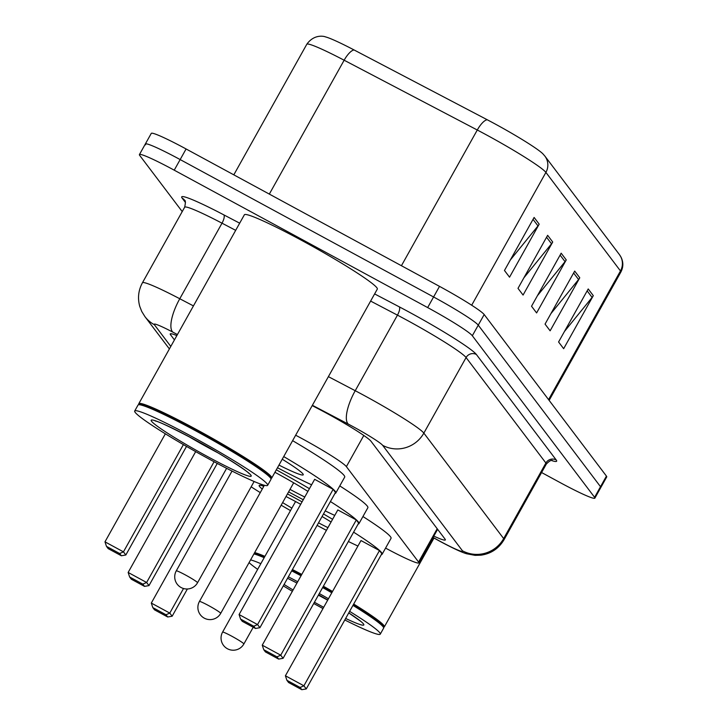 <?xml version="1.0" encoding="UTF-8"?>
<svg xmlns="http://www.w3.org/2000/svg" width="726" height="726" viewBox="0 0 726 726"><rect width="100%" height="100%" fill="white"/><g stroke="black" fill="none" stroke-linecap="round" stroke-linejoin="round"><path stroke-width="1.09" d="M385.57 548.094A45.693 3.43 -150.8 0 0 418.866 562.868A45.693 3.43 -150.8 0 0 418.584 562.042L346.384 466.637A45.693 3.43 -150.8 0 0 295.654 435.219M433.812 536.133A45.693 3.43 -150.8 0 0 445.347 539.935A45.693 3.43 -150.8 0 0 445.056 539.119L370.995 441.245A45.693 3.43 -150.8 0 0 319.522 409.446L312.198 405.607M182.217 211.584L139.71 155.409A45.693 3.43 29.2 0 1 139.419 154.593A45.693 3.43 29.2 0 1 174.231 170.174L427.659 307.579A45.693 3.43 29.2 0 1 472.327 335.748L594.585 497.31A45.693 3.43 29.2 0 1 594.875 498.136A45.693 3.43 29.2 0 1 560.064 482.545L541.578 472.526M145.636 144.81A45.693 3.43 29.2 0 1 145.345 143.984L151.28 133.375A45.693 3.43 29.2 0 1 186.092 148.966L439.511 286.371A45.693 3.43 29.2 0 1 484.188 314.54L606.437 476.102L600.511 486.701A45.693 3.43 29.2 0 1 600.801 487.527A45.693 3.43 29.2 0 0 600.511 486.701L478.252 325.148L600.511 486.701L594.585 497.31M439.511 286.371L433.585 296.97A45.693 3.43 29.2 0 1 478.252 325.148A45.693 3.43 29.2 0 0 433.585 296.97L180.166 159.575L433.585 296.97L427.659 307.579M145.345 143.984A45.693 3.43 29.2 0 1 180.166 159.575A45.693 3.43 29.2 0 0 145.345 143.984L139.419 154.593M176.854 335.584A45.693 3.43 -150.8 0 0 170.238 333.915A45.693 3.43 -150.8 0 0 170.528 334.74L174.44 339.913M534.109 217.446L504.47 270.48L509.543 277.187L539.182 224.153L534.109 217.446M510.351 259.962L537.993 225.904A12.188 11.979 -37.1 0 0 539.182 224.153M547.64 235.324L518.001 288.358L523.074 295.055L552.713 242.03L547.64 235.324M523.873 277.84L551.524 243.782A12.188 11.979 -37.1 0 0 552.713 242.03M588.223 288.957L558.584 341.982L563.657 348.689L593.296 295.654L588.223 288.957M564.456 331.473L592.107 297.415A12.188 11.979 -37.1 0 0 593.296 295.654M574.693 271.079L545.054 324.105L550.127 330.811L579.765 277.777L574.693 271.079M550.934 313.596L578.577 279.537A12.188 11.979 -37.1 0 0 579.765 277.777M561.171 253.202L531.532 306.236L536.605 312.933L566.244 259.908L561.171 253.202M537.403 295.718L565.046 261.659A12.188 11.979 -37.1 0 0 566.244 259.908M306.789 44.277C314.249 33.714 324.458 36.327 325.42 36.881A49.958 3.748 29.2 0 1 354.106 49.976L487.246 119.763A49.958 3.748 29.2 0 1 542.83 153.767L544.854 156.063A15.228 14.974 142.9 0 1 545.907 172.407A60.92 4.565 -150.8 0 0 477.281 130.008L344.142 60.222A60.92 4.565 -150.8 0 0 306.789 44.277L233.817 174.839M606.437 476.102A45.693 3.43 29.2 0 1 606.727 476.918L594.875 498.136M323.369 586.236A76.157 5.708 29.2 0 1 332.535 591.463M353.689 604.059A76.157 5.708 29.2 0 1 384.344 626.856A76.157 5.708 29.2 0 1 383.945 627.119L383.5 627.246M322.979 586.953A75.395 5.654 29.2 0 1 332.136 592.171M353.29 604.785A75.395 5.654 29.2 0 1 383.328 626.665L383.627 627.7A76.157 5.708 29.2 0 1 383.609 628.181L380.27 634.143A76.157 5.708 29.2 0 1 344.796 619.977M322.634 587.561A76.157 5.708 29.2 0 1 331.8 592.788M352.945 605.384A76.157 5.708 29.2 0 1 383.627 627.7M319.295 593.532A76.157 5.708 29.2 0 1 328.461 598.75M349.614 611.356A76.157 5.708 29.2 0 1 380.27 634.143M322.979 608.56A76.157 5.708 29.2 0 1 322.253 608.161A76.157 5.708 29.2 0 1 313.732 603.487M292.36 591.291A76.157 5.708 29.2 0 1 283.294 585.882M257.657 569.356A76.157 5.708 29.2 0 1 249.072 562.605M250.597 559.882A76.157 5.708 29.2 0 1 260.843 563.657M288.349 576.834A76.157 5.708 29.2 0 1 297.705 581.726M253.928 553.92A76.157 5.708 29.2 0 1 264.182 557.695M291.689 570.872A76.157 5.708 29.2 0 1 301.036 575.754M254.191 553.457A75.395 5.654 29.2 0 1 264.5 557.114M292.024 570.264A75.395 5.654 29.2 0 1 301.381 575.146M254.672 552.595A76.157 5.708 29.2 0 1 264.917 556.37M292.424 569.547A76.157 5.708 29.2 0 1 301.78 574.429M287.46 493.925A89.098 6.679 29.2 0 1 294.475 497.691A89.098 6.679 29.2 0 1 302.07 501.847M323.487 513.963A89.098 6.679 29.2 0 1 332.59 519.299M353.598 532.158A89.098 6.679 29.2 0 1 382.139 554.237A89.098 6.679 29.2 0 1 381.322 554.61M357.927 546.034A89.098 6.679 29.2 0 1 348.38 541.496M326.419 530.343A89.098 6.679 29.2 0 1 317.108 525.379M362.936 516.531A89.098 6.679 29.2 0 1 391.033 538.329L382.139 554.237M291.888 508.118A51.782 3.884 29.2 0 1 282.614 502.601M262.267 489.043A51.782 3.884 29.2 0 1 259.155 485.503A51.782 3.884 29.2 0 1 263.801 486.302M286.008 496.52A51.782 3.884 29.2 0 1 298.613 503.172A51.782 3.884 29.2 0 1 300.7 504.307M379.471 550.571L360.994 540.552L285.409 675.779L303.895 685.798L379.471 550.571L381.84 553.693L306.263 688.929L301.798 689.7L300.11 687.468L286.906 680.307L288.603 682.54L301.798 689.7M290.5 510.605A89.098 6.679 29.2 0 1 281.162 505.196M260.271 492.609A89.098 6.679 29.2 0 1 251.151 486.828M322.072 516.504A51.782 3.884 29.2 0 1 331.083 522.003M327.934 527.639A51.782 3.884 29.2 0 1 318.523 522.847M300.11 687.468L303.895 685.798L306.263 688.929M152.805 607.598L154.493 609.831L167.697 616.991L166.009 614.759L152.805 607.598L151.307 603.07L169.784 613.089L172.153 616.22L187.372 588.995M166.009 614.759L169.784 613.089L183.515 588.523M151.307 603.07L226.621 468.324M172.153 616.22L167.697 616.991M286.906 680.307L285.409 675.779M138.884 404.654L138.757 404.2A76.157 5.708 29.2 0 1 138.775 403.72A76.157 5.708 29.2 0 1 196.8 429.701A76.157 5.708 29.2 0 1 271.733 478.026A76.157 5.708 29.2 0 1 271.333 478.298L270.88 478.425M138.775 403.72L244.363 214.796A76.157 5.708 29.2 0 1 302.388 240.778A76.157 5.708 29.2 0 1 377.311 289.102L271.733 478.026M134.7 411.016L138.031 405.054A76.157 5.708 29.2 0 1 138.43 404.781L139.465 404.491A75.395 5.654 29.2 0 1 196.51 430.482A75.395 5.654 29.2 0 1 270.716 477.844L271.007 478.879A76.157 5.708 29.2 0 1 270.989 479.351L267.649 485.322A76.157 5.708 29.2 0 1 209.632 459.34A76.157 5.708 29.2 0 1 134.7 411.016A76.157 5.708 29.2 0 1 192.726 436.998A76.157 5.708 29.2 0 1 267.649 485.322M138.43 404.781A76.157 5.708 29.2 0 1 196.056 431.026A76.157 5.708 29.2 0 1 271.007 478.879M276.316 469.813A89.098 6.679 29.2 0 1 309.421 488.689M330.43 501.548A89.098 6.679 29.2 0 1 358.971 523.618A89.098 6.679 29.2 0 1 358.154 524M334.759 515.415A89.098 6.679 29.2 0 1 325.212 510.877M303.259 499.724A89.098 6.679 29.2 0 1 291.09 493.226A89.098 6.679 29.2 0 1 288.603 491.874M339.768 485.921A89.098 6.679 29.2 0 1 367.864 507.71L358.971 523.618M274.936 472.281A51.782 3.884 29.2 0 1 275.444 472.553A51.782 3.884 29.2 0 1 307.915 491.393M356.303 519.952L337.826 509.933L262.249 645.169L280.726 655.188L356.303 519.952L358.671 523.083L283.095 658.31L278.63 659.09L276.942 656.848L263.747 649.697L265.435 651.93L278.63 659.09M304.766 497.02A51.782 3.884 29.2 0 1 289.992 489.397M276.942 656.848L280.726 655.188L283.095 658.31M129.636 576.988L131.333 579.221L144.528 586.381L142.84 584.14L129.636 576.988L128.148 572.46L146.625 582.479L148.993 585.601L217.265 463.433M142.84 584.14L146.625 582.479L214.097 461.745M128.148 572.46L195.675 451.626M148.993 585.601L144.528 586.381M263.747 649.697L262.249 645.169M283.721 456.572A89.098 6.679 29.2 0 1 335.811 493.008A89.098 6.679 29.2 0 1 334.995 493.39M311.59 484.805A89.098 6.679 29.2 0 1 277.477 467.735M292.614 440.664A89.098 6.679 29.2 0 1 344.696 477.1L335.811 493.008M333.134 489.342L314.657 479.323L239.081 614.55L257.558 624.569L333.134 489.342L335.503 492.464L259.926 627.7L255.47 628.471L253.773 626.239L240.578 619.078L242.266 621.32L255.47 628.471M282.242 459.222A51.782 3.884 29.2 0 1 303.232 474.804A51.782 3.884 29.2 0 1 278.956 465.094M253.773 626.239L257.558 624.569L259.926 627.7M106.477 546.369L108.165 548.611L121.36 555.762L119.672 553.53L106.477 546.369L104.98 541.841L123.456 551.86L125.825 554.991L186.509 446.408M119.672 553.53L123.456 551.86L183.397 444.602M104.98 541.841L165.356 433.803M125.825 554.991L121.36 555.762M240.578 619.078L239.081 614.55M437.197 528.737L418.584 562.042M363.799 435.464L346.384 466.637M433.086 537.431L434.792 538.393A30.465 2.287 -150.8 0 0 439.43 540.943A30.465 2.287 -150.8 0 0 462.444 550.789L382.638 445.319A30.465 2.287 -150.8 0 0 352.854 426.534A30.465 2.287 -150.8 0 0 348.326 424.12L312.389 405.28M328.388 376.649L355.223 390.715A60.92 4.565 29.2 0 1 364.289 395.552A60.92 4.565 29.2 0 1 423.848 433.113L503.662 538.583A60.92 4.565 29.2 0 1 504.053 539.681L546.288 464.114A60.92 4.565 -150.8 0 0 545.898 463.016L466.083 357.546A60.92 4.565 -150.8 0 0 406.524 319.975A60.92 4.565 -150.8 0 0 397.458 315.148L370.623 301.081M374.625 293.921L399.191 306.799A68.534 5.136 29.2 0 1 476.392 354.497L556.207 459.966A7.614 7.487 -37.1 0 0 545.898 463.016L503.662 538.583A30.465 29.938 142.9 0 1 462.444 550.789M399.191 306.799A7.614 2.559 -62.3 0 1 397.458 315.148L355.223 390.715A30.465 10.237 117.7 0 0 348.326 424.12M556.207 459.966A68.534 5.136 29.2 0 1 551.606 460.538M185.466 202.5L182.144 198.116A68.534 5.136 29.2 0 1 223.735 214.823L239.68 223.181M472.327 335.748L484.188 314.54M174.231 170.174L186.092 148.966M382.638 445.319A30.465 29.938 142.9 0 0 423.848 433.113L466.083 357.546A7.614 7.487 -37.1 0 1 476.392 354.497M184.658 207.228L142.423 282.795A60.92 4.565 29.2 0 1 179.776 298.749L222.011 223.181A60.92 4.565 -150.8 0 0 184.658 207.228C185.638 202.69 185.593 200.331 184.513 200.149A7.614 7.487 -37.1 0 0 182.144 198.116M177.434 334.541L172.87 332.154A30.465 10.237 117.7 0 1 179.776 298.749L193.443 305.909M235.678 230.342L222.011 223.181A7.614 2.559 -62.3 0 0 223.735 214.823M172.87 332.154A30.465 2.287 -150.8 0 0 154.384 324.722L170.801 346.42M154.384 324.722A30.465 29.938 142.9 0 1 144.91 316.59L169.394 348.943M434.792 538.393L433.041 537.512M171.091 333.733L170.528 334.74M406.859 268.665A60.92 4.565 29.2 0 1 410.471 270.607A60.92 4.565 29.2 0 1 414.11 272.595M354.106 49.976A15.228 5.118 117.7 0 0 344.142 60.222L269.328 194.096M487.246 119.763A15.228 5.118 117.7 0 0 477.281 130.008L401.433 265.716M548.566 399.618L620.476 270.952A15.228 14.974 -37.1 0 0 619.423 254.608L621.02 257.131C623.48 262.15 623.425 267.123 620.866 272.05A60.92 4.565 -150.8 0 0 620.476 270.952L545.907 172.407L471.682 305.219M560.1 255.116L565.046 261.659M573.622 272.994L578.577 279.537M587.153 290.863L592.107 297.415M546.569 237.239L551.524 243.782M533.038 219.361L537.993 225.904M327.68 600.157A49.658 3.721 29.2 0 1 323.016 597.652A49.658 3.721 29.2 0 1 318.405 595.129M318.605 594.766A57.281 4.292 29.2 0 1 327.753 600.012M348.761 612.871A57.281 4.292 29.2 0 1 345.649 618.452M323.687 607.299A57.281 4.292 29.2 0 1 320.157 605.393A57.281 4.292 29.2 0 1 314.422 602.253M293.086 589.984A57.281 4.292 29.2 0 1 284.093 584.466M296.961 583.051L287.55 578.277A57.281 4.292 29.2 0 1 296.97 583.032M231.875 636.257A12.188 0.917 -150.8 0 0 222.592 632.101A12.188 12.188 0 0 0 223.517 645.396A12.188 12.188 0 0 0 243.863 643.989A12.188 0.917 -150.8 0 0 243.791 643.771A12.188 0.917 -150.8 0 0 231.875 636.257M217.7 452.725A49.658 3.721 29.2 0 1 210.395 448.822A49.658 3.721 29.2 0 1 188.642 436.48M194.822 439.765A57.281 4.292 29.2 0 1 250.815 475.076A57.281 4.292 29.2 0 1 207.536 456.572A57.281 4.292 29.2 0 1 151.543 421.252A57.281 4.292 29.2 0 1 194.822 439.765M208.707 605.638A12.188 0.917 -150.8 0 0 199.432 601.482A12.188 12.188 0 0 0 200.349 614.786A12.188 12.188 0 0 0 220.704 613.37A12.188 0.917 -150.8 0 0 220.622 613.152A12.188 0.917 -150.8 0 0 208.707 605.638M185.547 575.028A12.188 0.917 -150.8 0 0 176.264 570.872A12.188 12.188 0 0 0 177.18 584.167A12.188 12.188 0 0 0 197.536 582.76A12.188 0.917 -150.8 0 0 197.454 582.542A12.188 0.917 -150.8 0 0 185.547 575.028M437.624 529.299L418.866 562.868M434.747 538.465L439.729 541.206C456.881 550.353 463.215 552.785 466.718 553.784L475.113 555.354L480.902 555.181C491.075 553.711 498.789 548.547 504.053 539.681M552.432 460.529C551.206 459.903 549.155 461.101 546.288 464.114M142.423 282.795C138.367 290.336 137.486 298.223 139.782 306.463L141.761 311.499L144.91 316.59M544.854 156.063L619.423 254.608M620.866 272.05L549.137 400.38M384.344 626.856L433.985 538.039M360.704 621.302L348.743 612.907M327.744 600.039L318.596 594.785M253.22 627.255L243.863 643.989M295.564 501.53L222.592 632.101M248.083 472.481L248.51 473.125C249.88 472.844 221.421 453.804 194.895 439.829C171.763 427.668 158.504 421.37 155.119 420.935L155.89 420.953M293.676 482.808L220.704 613.37M264.373 485.277L199.432 601.482M254.127 481.501L197.536 582.76M232.039 471.074L176.264 570.872"/></g></svg>
